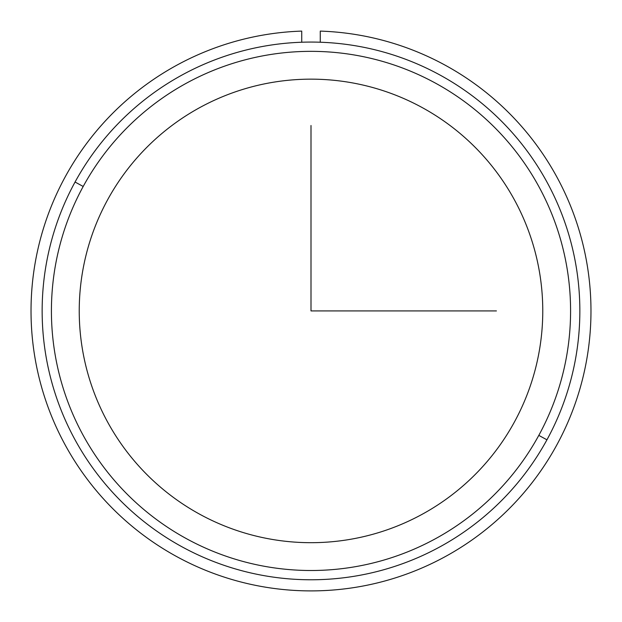 <?xml version="1.0" encoding="UTF-8"?>
<svg xmlns="http://www.w3.org/2000/svg" width="622" height="622" viewBox="0 0 622 622"><rect width="100%" height="100%" fill="white"/><g stroke="black" fill="none" stroke-linecap="round" stroke-linejoin="round"><path stroke-width="0.93" d="M107.606 199.81A231.765 231.765 0 0 1 422.113 107.528A231.765 231.765 0 0 1 514.394 422.043A231.765 231.765 0 0 1 199.887 514.316A231.765 231.765 0 0 1 107.606 199.81A231.765 231.765 0 0 0 199.887 514.316A231.765 231.765 0 0 0 514.394 422.043A231.765 231.765 0 0 0 422.113 107.528A231.765 231.765 0 0 0 107.606 199.81M546.94 439.816A268.852 268.852 0 0 0 439.894 74.982A268.852 268.852 0 0 0 75.06 182.028A268.852 268.852 0 0 0 182.106 546.862A268.852 268.852 0 0 0 546.94 439.816A268.852 268.852 0 0 1 182.106 546.862A268.852 268.852 0 0 1 75.06 182.028L83.192 186.476A259.584 259.584 0 0 1 435.447 83.123A259.584 259.584 0 0 1 538.808 435.377A259.584 259.584 0 0 1 186.553 538.73A259.584 259.584 0 0 1 83.192 186.476A259.584 259.584 0 0 0 186.553 538.73A259.584 259.584 0 0 0 538.808 435.377L546.94 439.816L538.808 435.377A259.584 259.584 0 0 0 435.447 83.123A259.584 259.584 0 0 0 83.192 186.476L75.06 182.028A268.852 268.852 0 0 1 439.894 74.982A268.852 268.852 0 0 1 546.94 439.816M301.732 31.1A279.978 279.978 0 0 0 70.092 453.578A279.978 279.978 0 0 0 551.908 453.578A279.978 279.978 0 0 0 320.268 31.1L320.268 42.234L320.268 31.1A279.978 279.978 0 0 1 551.908 453.578A279.978 279.978 0 0 1 70.092 453.578A279.978 279.978 0 0 1 301.732 31.1L301.732 42.234L301.732 31.1M311 125.512L311 310.922L496.418 310.922"/></g></svg>
